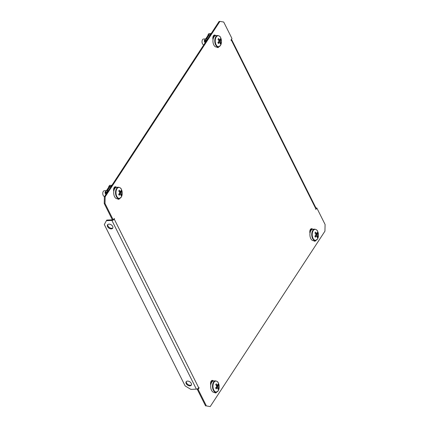 <?xml version="1.0" encoding="UTF-8"?>
<svg xmlns="http://www.w3.org/2000/svg" width="428" height="428" viewBox="0 0 428 428"><rect width="100%" height="100%" fill="white"/><g stroke="black" fill="none" stroke-linecap="round" stroke-linejoin="round"><path stroke-width="0.64" d="M112.676 226.396A3.098 2.006 33.2 0 1 112.719 228.21A3.098 2.006 33.2 0 1 110.183 228.739A3.098 2.006 33.2 0 1 107.578 226.637A3.098 2.006 33.2 0 1 107.54 224.823A3.098 2.006 33.2 0 1 110.076 224.293A3.098 2.006 33.2 0 1 112.676 226.396M112.874 227.878A3.098 2.006 33.2 0 1 110.322 228.049A3.098 2.006 33.2 0 1 107.979 226.027A3.098 2.006 33.2 0 1 107.781 224.545M186.185 383.6A3.098 2.006 -146.8 0 0 188.785 385.708A3.098 2.006 -146.8 0 0 191.321 385.179A3.098 2.006 -146.8 0 0 191.279 383.365A3.098 2.006 -146.8 0 0 188.678 381.257A3.098 2.006 -146.8 0 0 186.143 381.787A3.098 2.006 -146.8 0 0 186.185 383.6M186.383 381.514A3.098 2.006 -146.8 0 0 186.581 382.996A3.098 2.006 -146.8 0 0 188.925 385.013A3.098 2.006 -146.8 0 0 191.476 384.847M310 233.34A3.333 1.889 -92.7 0 1 310.402 229.44A3.333 1.889 -92.7 0 1 311.536 228.68A3.333 1.889 -92.7 0 1 312.67 229.258M215.701 35.615A3.333 1.889 87.3 0 0 214.567 35.037A3.333 1.889 87.3 0 0 213.433 35.802A3.333 1.889 87.3 0 0 213.032 39.697M113.784 191.418A3.333 1.889 -92.7 0 1 114.19 187.518A3.333 1.889 -92.7 0 1 115.325 186.752A3.333 1.889 -92.7 0 1 116.459 187.336M213.428 380.974A3.333 1.889 87.3 0 0 212.293 380.396A3.333 1.889 87.3 0 0 211.159 381.161A3.333 1.889 87.3 0 0 210.753 385.056M219.89 21.4L219.104 21.437L104.379 196.821L105.165 196.784L105.015 203.487L113.281 219.992L114.276 218.473L114.26 219.141L198.736 387.848L198.94 387.543L199.122 387.912L198.127 389.427L206.392 405.931L210.212 406.563L324.938 231.179L325.087 224.475L316.822 207.971L315.832 209.49L315.848 208.821L231.366 40.12L231.168 40.419L230.981 40.055L231.976 38.536L223.71 22.031L219.89 21.4L105.165 196.784M316.822 207.971L315.998 208.072M210.212 406.563L206.392 405.931M197.891 388.624L197.345 389.464L205.611 405.969M105.015 203.487L104.234 203.525L112.494 220.029L113.281 219.992M104.234 203.525L104.379 196.821M118.85 198.656A3.333 1.889 -92.7 0 1 118.176 199.229M114.934 186.843A3.333 1.889 -92.7 0 1 115.822 187.56M215.145 392.872A3.333 1.889 87.3 0 0 215.819 392.294M212.791 381.204A3.333 1.889 87.3 0 0 211.903 380.487M215.065 35.845A3.333 1.889 87.3 0 0 214.177 35.128M217.419 47.513A3.333 1.889 87.3 0 0 218.093 46.936M315.062 240.579A3.333 1.889 -92.7 0 1 314.387 241.157M311.145 228.771A3.333 1.889 -92.7 0 1 312.033 229.483M216.691 47A3.333 1.889 87.3 0 0 217.815 47.567A3.333 1.889 87.3 0 0 218.954 46.791M214.417 392.358A3.333 1.889 87.3 0 0 215.541 392.925A3.333 1.889 87.3 0 0 216.68 392.15M119.712 198.506A3.333 1.889 -92.7 0 1 118.572 199.282A3.333 1.889 -92.7 0 1 117.449 198.72M315.923 240.429A3.333 1.889 -92.7 0 1 314.783 241.21A3.333 1.889 -92.7 0 1 313.66 240.643M197.345 389.464L198.127 389.427M114.019 218.863L114.458 218.842M198.683 387.929L199.122 387.912M198.736 387.848A1.905 0.968 153.4 0 1 196.377 389.132L190.888 389.389L185.126 385.901L104.32 224.534L106.406 220.682L111.895 220.431A1.905 0.968 -26.6 0 0 114.26 219.141M106.406 220.682L106.802 220.078L112.291 219.821A0.952 0.487 -26.6 0 0 112.393 219.815M231.366 40.12A1.905 0.968 -26.6 0 0 231.5 39.339A1.905 0.968 -26.6 0 0 231.478 39.296M231.5 39.339L315.982 208.04A1.905 0.968 153.4 0 1 315.848 208.821M212.764 381.166L211.191 381.337L212.234 381.514A0.808 0.412 -26.6 0 0 212.363 381.498M210.555 383.675A3.146 1.782 -92.7 0 1 211.02 383.798M213.791 390.063A5.5 3.114 87.3 0 0 218.205 390.796A5.5 3.114 87.3 0 0 219.168 387.704L219.168 387.704A5.5 3.114 87.3 0 0 219.05 385.141A5.5 3.114 87.3 0 0 218.376 383.06A5.5 3.114 87.3 0 0 213.963 382.327A5.5 3.114 87.3 0 0 213.791 390.063M215.477 380.867L213.652 380.952A5.714 3.237 87.3 0 0 211.71 382.263A5.714 3.237 87.3 0 0 210.945 388.667A5.714 3.237 87.3 0 0 214.182 392.369L216.001 392.289L218.173 390.866L219.168 387.704A9.528 9.528 0 0 0 219.05 385.141C218.205 383.06 218.671 381.578 215.477 380.867A5.714 3.237 87.3 0 0 213.535 382.177A5.714 3.237 87.3 0 0 212.769 388.581A5.714 3.237 87.3 0 0 216.001 392.289M216.145 385.221L217.221 385.088A1.445 0.819 87.3 0 1 217.328 385.061A1.445 0.819 87.3 0 1 217.702 385.168A9.502 4.831 153.4 0 0 218.082 384.114A9.427 7.854 0.6 0 1 218.366 384.628A9.427 7.854 0.6 0 1 218.606 385.157L216.595 385.853M217.221 385.088A9.502 6.163 -146.8 0 0 216.263 383.814A9.427 1.905 -46.7 0 1 215.701 384.676A9.502 6.163 33.2 0 1 216.659 385.949A1.445 0.819 87.3 0 0 216.643 386.789A9.502 4.831 153.4 0 1 215.626 387.87A9.427 3.087 -128.4 0 1 215.905 388.394A9.427 3.087 -128.4 0 1 216.151 388.913A9.502 4.831 -26.6 0 0 217.162 387.832A1.445 0.819 87.3 0 0 217.461 387.939A1.445 0.819 87.3 0 0 217.643 387.912A9.502 6.163 33.2 0 1 217.97 389.213A9.427 6.671 -178.2 0 0 218.537 388.351A9.502 6.163 -146.8 0 0 218.205 387.051A1.445 0.819 87.3 0 0 218.226 386.206A9.502 4.831 -26.6 0 0 218.606 385.157M217.162 387.832L215.696 387.805M216.616 386.377L218.226 386.206M217.702 385.168L216.22 385.318M217.285 387.902L217.643 387.912M218.205 387.051L216.461 386.998M218.537 388.351L217.697 388.062M217.001 387.827L216.012 387.49M106.636 190.781L108.749 187.143L106.358 190.797M111.494 185.34L111.901 185.324M115.795 187.528L114.223 187.699L115.266 187.871A0.808 0.412 -26.6 0 0 115.394 187.86M111.499 185.549L111.767 185.533M107.021 191.942L107.813 190.728L106.283 190.802A0.808 0.524 33.2 0 0 105.919 190.979L105.128 192.193A0.808 0.524 -146.8 0 1 105.491 192.012L107.15 192.199L105.62 192.268A0.476 0.31 -146.8 0 0 105.411 192.654L105.138 192.67A0.808 0.412 -26.6 0 0 105.079 193.001A0.808 0.412 -26.6 0 0 105.465 193.151L106.823 193.092M106.963 192.878L105.379 192.851L105.663 192.268M105.128 192.193A0.808 0.524 -146.8 0 0 105.138 192.67M107.813 190.728L107.15 192.199M111.424 185.206L110.633 186.421L109.103 186.49A0.808 0.524 -146.8 0 0 108.739 186.672L109.531 185.458A0.808 0.524 33.2 0 1 109.9 185.276L111.553 185.463L110.761 186.678L109.231 186.747A0.476 0.31 -146.8 0 0 109.022 187.132L109.274 186.747M108.739 186.672A0.808 0.524 -146.8 0 0 108.749 187.143M113.586 190.032A3.146 1.782 -92.7 0 1 114.051 190.155M107.235 190.754L109.878 186.72M106.23 192.91A0.952 0.54 -92.7 0 1 106.299 192.236M116.823 196.42A5.5 3.114 87.3 0 0 121.236 197.153A5.5 3.114 87.3 0 0 122.199 194.061L122.199 194.061A5.5 3.114 87.3 0 0 122.082 191.498A5.5 3.114 87.3 0 0 121.408 189.417A5.5 3.114 87.3 0 0 116.994 188.684A5.5 3.114 87.3 0 0 116.823 196.42M118.508 187.223L116.684 187.309A5.714 3.237 87.3 0 0 114.741 188.62A5.714 3.237 87.3 0 0 113.976 195.024A5.714 3.237 87.3 0 0 117.213 198.731L119.032 198.646L121.204 197.222L122.199 194.061A9.528 9.528 0 0 0 122.082 191.498C121.236 189.417 121.702 187.935 118.508 187.223A5.714 3.237 87.3 0 0 116.566 188.534A5.714 3.237 87.3 0 0 115.801 194.943A5.714 3.237 87.3 0 0 119.032 198.646M106.46 190.647L104.266 190.749A2.857 1.621 87.3 0 0 103.298 191.402A2.857 1.621 87.3 0 0 102.913 194.606A2.857 1.621 87.3 0 0 104.528 196.457L104.625 196.452M119.177 191.578L120.252 191.444A1.445 0.819 87.3 0 1 120.359 191.418A1.445 0.819 87.3 0 1 120.733 191.525A9.502 4.831 153.4 0 0 121.113 190.476A9.427 7.854 0.6 0 1 121.397 190.99A9.427 7.854 0.6 0 1 121.638 191.514L119.626 192.209M120.252 191.444A9.502 6.163 -146.8 0 0 119.294 190.171A9.427 1.905 -46.7 0 1 118.733 191.032A9.502 6.163 33.2 0 1 119.69 192.306A1.445 0.819 87.3 0 0 119.674 193.146A9.502 4.831 153.4 0 1 118.663 194.226A9.427 3.087 -128.4 0 1 118.936 194.756A9.427 3.087 -128.4 0 1 119.182 195.27A9.502 4.831 -26.6 0 0 120.193 194.189A1.445 0.819 87.3 0 0 120.493 194.296A1.445 0.819 87.3 0 0 120.675 194.269A9.502 6.163 33.2 0 1 121.001 195.569A9.427 6.671 -178.2 0 0 121.568 194.708A9.502 6.163 -146.8 0 0 121.236 193.408A1.445 0.819 87.3 0 0 121.258 192.568A9.502 4.831 -26.6 0 0 121.638 191.514M120.193 194.189L118.727 194.168M119.647 192.734L121.258 192.568M120.733 191.525L119.252 191.68M120.316 194.259L120.675 194.269M121.236 193.408L119.492 193.36M121.568 194.708L120.728 194.424M120.033 194.189L119.043 193.852M310.84 229.622L312.007 229.451M311.477 229.799L310.701 229.831M309.797 231.955A3.146 1.782 -92.7 0 1 310.263 232.078M317.619 231.339A5.5 3.114 87.3 0 0 313.205 230.612A5.5 3.114 87.3 0 0 313.034 238.348A5.5 3.114 87.3 0 0 317.448 239.075A5.5 3.114 87.3 0 0 318.411 235.983L318.411 235.983A5.5 3.114 87.3 0 0 318.293 233.421A5.5 3.114 87.3 0 0 317.619 231.339M314.719 229.151L312.895 229.231A5.714 3.237 87.3 0 0 310.953 230.542A5.714 3.237 87.3 0 0 310.188 236.952A5.714 3.237 87.3 0 0 313.424 240.654L315.249 240.568L317.416 239.145L318.411 235.983A9.528 9.528 0 0 0 318.293 233.421C317.448 231.345 317.913 229.857 314.719 229.151A5.714 3.237 87.3 0 0 312.777 230.457A5.714 3.237 87.3 0 0 312.012 236.866A5.714 3.237 87.3 0 0 315.249 240.568M316.527 236.181L316.886 236.192A1.445 0.819 87.3 0 1 316.704 236.224A1.445 0.819 87.3 0 1 316.404 236.112A9.502 4.831 -26.6 0 1 315.393 237.192A9.427 3.087 -128.4 0 0 315.147 236.679A9.427 3.087 -128.4 0 0 314.874 236.149A9.502 4.831 153.4 0 0 315.885 235.074A1.445 0.819 87.3 0 1 315.901 234.228A9.502 6.163 33.2 0 0 314.944 232.96A9.427 1.905 -46.7 0 0 315.506 232.094A9.502 6.163 -146.8 0 1 316.463 233.367A1.445 0.819 87.3 0 1 316.57 233.346A1.445 0.819 87.3 0 1 316.945 233.447L315.463 233.602M316.886 236.192A9.502 6.163 33.2 0 1 317.212 237.492A9.427 6.671 -178.2 0 0 317.779 236.631A9.502 6.163 -146.8 0 0 317.448 235.33A1.445 0.819 87.3 0 0 317.469 234.491A9.502 4.831 -26.6 0 0 317.849 233.442A9.427 7.854 0.6 0 0 317.608 232.912A9.427 7.854 0.6 0 0 317.33 232.399A9.502 4.831 153.4 0 1 316.945 233.447M315.859 234.656L317.469 234.491M317.849 233.442L315.837 234.132M316.404 236.112L314.938 236.09M317.448 235.33L315.704 235.282M317.779 236.631L316.939 236.347M316.244 236.112L315.254 235.775M315.388 233.506L316.463 233.367M205.879 39.066L207.992 35.428L205.606 39.076M206.264 40.227L204.734 40.296A0.808 0.524 -146.8 0 0 204.37 40.478L205.162 39.264A0.808 0.524 33.2 0 1 205.526 39.082L207.056 39.012L206.392 40.483L204.862 40.553A0.476 0.31 -146.8 0 0 204.654 40.938L204.381 40.949A0.808 0.412 -26.6 0 0 204.322 41.281A0.808 0.412 -26.6 0 0 204.707 41.436L206.066 41.372M206.205 41.158L204.621 41.131L204.905 40.553M210.737 33.625L211.148 33.603M213.872 35.979L215.038 35.808M214.508 36.155L213.733 36.193M210.742 33.828L211.009 33.817M210.004 34.957L208.345 34.775A0.808 0.524 -146.8 0 0 207.981 34.952L208.773 33.742A0.808 0.524 33.2 0 1 209.142 33.561L210.801 33.748L210.004 34.957L208.473 35.032A0.476 0.31 -146.8 0 0 208.265 35.417L208.522 35.026M207.981 34.952A0.808 0.524 -146.8 0 0 207.992 35.428M209.875 34.7L210.667 33.491M204.37 40.478A0.808 0.524 -146.8 0 0 204.381 40.949M207.056 39.012L206.392 40.483M206.478 39.039L209.121 35M205.472 41.195A0.952 0.54 -92.7 0 1 205.542 40.521M212.828 38.311A3.146 1.782 -92.7 0 1 213.294 38.44M220.65 37.701A5.5 3.114 87.3 0 0 216.242 36.968A5.5 3.114 87.3 0 0 216.07 44.705A5.5 3.114 87.3 0 0 220.479 45.438A5.5 3.114 87.3 0 0 221.442 42.345L221.442 42.345A5.5 3.114 87.3 0 0 221.324 39.783A5.5 3.114 87.3 0 0 220.65 37.701M217.75 35.508L215.926 35.594A5.714 3.237 87.3 0 0 213.984 36.899A5.714 3.237 87.3 0 0 213.219 43.308A5.714 3.237 87.3 0 0 216.456 47.01L218.28 46.93L220.447 45.502L221.442 42.345A9.528 9.528 0 0 0 221.324 39.783C220.479 37.701 220.944 36.22 217.75 35.508A5.714 3.237 87.3 0 0 215.808 36.819A5.714 3.237 87.3 0 0 215.043 43.223A5.714 3.237 87.3 0 0 218.28 46.93M205.702 38.927L203.509 39.028A2.857 1.621 87.3 0 0 202.54 39.681A2.857 1.621 87.3 0 0 202.155 42.886A2.857 1.621 87.3 0 0 203.771 44.737L203.867 44.737M219.564 42.543L219.917 42.554A1.445 0.819 87.3 0 1 219.735 42.581A1.445 0.819 87.3 0 1 219.436 42.474A9.502 4.831 -26.6 0 1 218.424 43.549A9.427 3.087 -128.4 0 0 218.178 43.035A9.427 3.087 -128.4 0 0 217.906 42.511A9.502 4.831 153.4 0 0 218.917 41.43A1.445 0.819 87.3 0 1 218.933 40.59A9.502 6.163 33.2 0 0 217.975 39.317A9.427 1.905 -46.7 0 0 218.537 38.456A9.502 6.163 -146.8 0 1 219.5 39.729A1.445 0.819 87.3 0 1 219.601 39.702A1.445 0.819 87.3 0 1 219.976 39.809L218.494 39.959M219.917 42.554A9.502 6.163 33.2 0 1 220.243 43.854A9.427 6.671 -178.2 0 0 220.811 42.993A9.502 6.163 -146.8 0 0 220.479 41.687A1.445 0.819 87.3 0 0 220.5 40.847A9.502 4.831 -26.6 0 0 220.88 39.799A9.427 7.854 0.6 0 0 220.645 39.269A9.427 7.854 0.6 0 0 220.361 38.755A9.502 4.831 153.4 0 1 219.976 39.809M218.89 41.018L220.5 40.847M220.88 39.799L218.869 40.494M219.436 42.474L217.97 42.447M220.479 41.687L218.735 41.639M220.811 42.993L219.971 42.704M219.275 42.468L218.285 42.131M218.419 39.863L219.5 39.729M196.377 389.132L111.895 220.431M211.683 380.61L212.042 381.316M211.544 382.536L211.052 381.551M105.556 192.942L105.411 192.654M114.715 186.966L115.073 187.678M114.576 188.892L114.083 187.913M106.037 194.291L105.465 193.151M105.491 192.012L106.283 190.802M109.103 186.49L109.9 185.276M310.926 228.889L311.284 229.601M310.787 230.82L310.295 229.836M204.798 41.222L204.654 40.938M205.28 42.575L204.707 41.436M213.957 35.251L214.316 35.957M213.818 37.177L213.326 36.193M208.345 34.775L209.142 33.561M204.734 40.296L205.526 39.082M212.256 381.305L211.855 380.508M210.854 381.776L211.384 382.841M210.565 383.953L210.983 383.937M115.287 187.667L114.891 186.865M113.885 188.133L114.42 189.197M105.079 193.001L105.86 194.558M110.906 186.453L111.173 186.442M113.597 190.316L114.014 190.294M311.498 229.59L311.103 228.793M310.097 230.055L310.632 231.125M309.808 232.238L310.225 232.217M204.322 41.281L205.103 42.843M214.535 35.947L214.134 35.15M213.128 36.417L213.663 37.482M210.148 34.738L210.416 34.727M212.844 38.595L213.256 38.579"/></g></svg>
